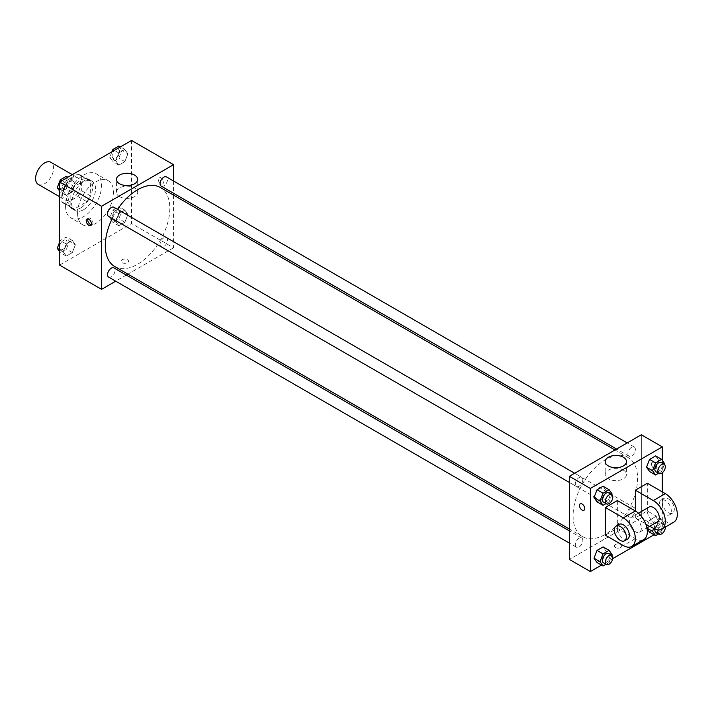 <?xml version="1.0" encoding="UTF-8"?>
<svg xmlns="http://www.w3.org/2000/svg" width="712" height="712" viewBox="0 0 712 712"><rect width="100%" height="100%" fill="white"/><g stroke="black" fill="none" stroke-linecap="round" stroke-linejoin="round"><path stroke-width="0.53" stroke-dasharray="3.56 2.67" d="M38.234 184.372A12.718 7.343 120 0 0 50.961 177.021A12.718 7.343 120 0 0 50.961 162.336M62.585 194.127A12.718 7.343 120 0 0 65.219 199.947A12.718 7.343 120 0 0 77.946 192.605A12.718 7.343 120 0 0 77.946 177.92A12.718 7.343 120 0 0 68.138 181.32A12.718 7.343 120 0 0 62.585 194.127M65.273 181.32L77.893 174.04A16.421 9.479 120 0 1 79.797 174.716A16.421 9.479 120 0 1 81.328 176.015L81.328 190.594A16.421 9.479 120 0 1 77.893 196.539L65.273 203.828A16.421 9.479 120 0 1 63.377 203.151A16.421 9.479 120 0 1 61.837 201.852L61.837 187.274A16.421 9.479 120 0 1 65.273 181.32L74.27 186.517L86.891 179.228L77.893 174.04M77.893 196.539L86.891 201.736L74.27 209.025L65.273 203.828M61.837 201.852L70.835 207.041L70.835 192.463L61.837 187.274M70.835 207.041A16.421 9.479 120 0 0 72.366 208.349A16.421 9.479 120 0 0 74.27 209.025M86.891 201.736A16.421 9.479 120 0 0 90.326 195.791L81.328 190.594M86.891 179.228A16.421 9.479 120 0 1 88.786 179.905A16.421 9.479 120 0 1 90.326 181.213L90.326 195.791M74.27 186.517A16.421 9.479 120 0 0 70.835 192.463M80.581 207.975A16.963 9.79 -60 0 1 72.099 208.821A16.963 9.79 -60 0 1 72.099 189.232A16.963 9.79 -60 0 1 89.062 179.433A16.963 9.79 -60 0 1 91.661 193.032A16.963 9.79 -60 0 1 80.581 207.975M83.58 209.711A16.963 9.79 120 0 0 94.66 194.759A16.963 9.79 120 0 0 92.062 181.168A16.963 9.79 120 0 0 78.987 185.716A16.963 9.79 120 0 0 71.583 202.786A16.963 9.79 120 0 0 75.098 210.547A16.963 9.79 120 0 0 83.58 209.711M90.326 181.213L81.328 176.015M65.584 206.249A25.445 14.694 120 0 0 70.853 217.89A25.445 14.694 120 0 0 96.298 203.205A25.445 14.694 120 0 0 96.298 173.826A25.445 14.694 120 0 0 76.691 180.643A25.445 14.694 120 0 0 65.584 206.249M77.581 213.173A25.445 14.694 120 0 0 82.85 224.823A25.445 14.694 120 0 0 108.295 210.129A25.445 14.694 120 0 0 108.295 180.75A25.445 14.694 120 0 0 88.689 187.567A25.445 14.694 120 0 0 77.581 213.173M127.902 214.454L124.867 222.26L118.815 225.757L115.78 221.45L118.815 213.636L124.867 210.138L127.902 214.454L124.867 222.26L118.815 225.757L115.78 221.45L118.815 213.636L124.867 210.138L127.902 214.454L121.903 210.992L118.877 218.798L112.816 222.295L109.781 217.988L112.816 210.174L118.877 206.676L121.903 210.992M127.902 153.783L124.867 161.597L118.815 165.095L115.78 160.787L118.815 152.973L124.867 149.475L127.902 153.783L124.867 161.597L118.815 165.095L115.78 160.787L118.815 152.973L124.867 149.475L127.902 153.783L121.903 150.321L118.877 158.135L112.816 161.633L109.781 157.325L111.935 151.79M131.56 140.46L131.56 223.559L59.586 265.113M75.365 244.786L72.33 252.591L66.278 256.089L63.243 251.781L66.278 243.967L72.33 240.469L75.365 244.786L72.33 252.591L66.278 256.089L63.243 251.781L66.278 243.967L72.33 240.469L75.365 244.786L69.367 241.323L66.341 249.129L60.28 252.627L59.586 251.648M75.365 184.123L72.33 191.929L66.278 195.426L63.243 191.119L66.278 183.304L72.33 179.807L75.365 184.123L72.33 191.929L66.278 195.426L63.243 191.119L66.278 183.304L72.33 179.807L75.365 184.123L69.367 180.652L66.341 188.466L60.28 191.964L59.586 190.985M173.541 195.106L173.541 247.794L131.56 223.559M173.541 247.794L127.911 274.138M126.3 275.072L115.7 281.187M122.188 262.728A3.711 2.145 0 0 0 126.229 263.191A3.711 2.145 0 0 0 128.525 261.215A3.711 2.145 0 0 0 124.814 259.07A3.711 2.145 0 0 0 121.102 261.215A3.711 2.145 0 0 0 122.188 262.728A3.711 2.145 0 0 0 126.229 263.191A3.711 2.145 0 0 0 128.525 261.215A3.711 2.145 0 0 0 124.814 259.07A3.711 2.145 0 0 0 121.102 261.215A3.711 2.145 0 0 0 122.188 262.728M114.739 266.537A45.63 26.344 120 0 0 160.369 240.193A45.63 26.344 120 0 0 160.369 187.505M117.542 209.346A45.63 26.344 120 0 0 112.247 218.531M173.541 181.008L173.541 193.255M161.17 186.117A5.304 3.062 120 0 0 166.475 183.055A5.304 3.062 120 0 0 166.475 176.932M160.075 244.35A5.304 3.062 120 0 0 161.17 246.779A5.304 3.062 120 0 0 166.475 243.718A5.304 3.062 120 0 0 166.475 237.594A5.304 3.062 120 0 0 162.389 239.018A5.304 3.062 120 0 0 160.075 244.35M108.633 277.11A5.304 3.062 120 0 0 113.938 274.049A5.304 3.062 120 0 0 113.938 267.926M113.938 207.263A5.304 3.062 -60 0 1 115.032 209.693A5.304 3.062 -60 0 1 112.719 215.024A5.304 3.062 -60 0 1 108.633 216.448M158.171 179.193A3.711 2.145 -120 0 0 159.791 182.931A3.711 2.145 -120 0 0 162.648 183.927A3.711 2.145 -120 0 0 162.648 179.638A3.711 2.145 -120 0 0 158.936 177.493A3.711 2.145 -120 0 0 158.171 179.193A3.711 2.145 -120 0 0 159.791 182.931A3.711 2.145 -120 0 0 162.648 183.927A3.711 2.145 -120 0 0 162.648 179.638A3.711 2.145 -120 0 0 158.936 177.502A3.711 2.145 -120 0 0 158.171 179.193M87.888 218.887A3.711 2.145 60 0 1 88.484 218.175A3.711 2.145 60 0 1 91.341 219.171A3.711 2.145 60 0 1 92.961 222.9A3.711 2.145 60 0 1 92.195 224.6A3.711 2.145 60 0 1 91.278 224.761M119.536 196.637A10.636 6.141 180 0 1 116.421 192.293A10.636 6.141 180 0 1 127.056 186.152A10.636 6.141 180 0 1 137.692 192.293A10.636 6.141 180 0 1 131.133 197.963A10.636 6.141 180 0 1 119.536 196.637M573.08 515.728A45.63 26.344 120 0 0 582.532 536.617A45.63 26.344 120 0 0 628.162 510.273A45.63 26.344 120 0 0 628.162 457.585A45.63 26.344 120 0 0 592.998 469.804A45.63 26.344 120 0 0 573.08 515.728M582.825 479.763A5.304 3.062 -60 0 1 580.511 485.103A5.304 3.062 -60 0 1 576.426 486.518A5.304 3.062 -60 0 1 576.426 480.404A5.304 3.062 -60 0 1 581.731 477.343A5.304 3.062 -60 0 1 582.825 479.763M627.868 514.429A5.304 3.062 120 0 0 628.963 516.859A5.304 3.062 120 0 0 634.267 513.797A5.304 3.062 120 0 0 634.267 507.674A5.304 3.062 120 0 0 630.182 509.098A5.304 3.062 120 0 0 627.868 514.429M575.332 544.76A5.304 3.062 120 0 0 576.426 547.19A5.304 3.062 120 0 0 581.731 544.128A5.304 3.062 120 0 0 581.731 538.005A5.304 3.062 120 0 0 577.646 539.429A5.304 3.062 120 0 0 575.332 544.76M627.868 453.767A5.304 3.062 120 0 0 628.963 456.187A5.304 3.062 120 0 0 634.267 453.126A5.304 3.062 120 0 0 634.267 447.011A5.304 3.062 120 0 0 630.182 448.427A5.304 3.062 120 0 0 627.868 453.767M641.325 517.873L569.36 559.427L641.325 517.873L641.325 434.774L641.325 517.873L662.32 529.995L654.043 534.774M66.341 176.345L69.367 180.652M59.559 186.321A5.304 3.062 120 0 0 60.654 188.742A5.304 3.062 120 0 0 65.958 185.681A5.304 3.062 120 0 0 65.958 179.566A5.304 3.062 120 0 0 61.873 180.982A5.304 3.062 120 0 0 59.559 186.321A5.304 3.062 120 0 0 60.636 188.733A5.304 3.062 120 0 0 65.931 185.672A5.304 3.062 120 0 0 65.931 179.549A5.304 3.062 120 0 0 61.846 180.973A5.304 3.062 120 0 0 59.532 186.304M72.33 191.929L66.341 188.466M66.278 195.426L60.28 191.964M63.243 191.119L59.586 189M66.278 183.304L61.811 180.723M72.33 179.807L67.862 177.226M118.877 146.013L121.903 150.321M112.096 155.99A5.304 3.062 120 0 0 113.19 158.411A5.304 3.062 120 0 0 118.495 155.35A5.304 3.062 120 0 0 118.495 149.235A5.304 3.062 120 0 0 114.41 150.65A5.304 3.062 120 0 0 112.096 155.99M124.867 161.597L118.877 158.135M118.815 165.095L112.816 161.633M115.78 160.787L109.781 157.325M118.815 152.973L114.347 150.392M124.867 149.475L120.399 146.895M112.069 155.972A5.304 3.062 120 0 0 113.172 158.402A5.304 3.062 120 0 0 118.468 155.341A5.304 3.062 120 0 0 118.468 149.217A5.304 3.062 120 0 0 114.383 150.641A5.304 3.062 120 0 0 112.069 155.972M59.586 242.285L60.28 240.505L66.341 237.007L69.367 241.323M59.559 246.984A5.304 3.062 120 0 0 60.654 249.414A5.304 3.062 120 0 0 65.958 246.352A5.304 3.062 120 0 0 65.958 240.229A5.304 3.062 120 0 0 61.873 241.644A5.304 3.062 120 0 0 59.559 246.984A5.304 3.062 120 0 0 60.636 249.396A5.304 3.062 120 0 0 65.931 246.334A5.304 3.062 120 0 0 65.931 240.211A5.304 3.062 120 0 0 61.846 241.635A5.304 3.062 120 0 0 59.532 246.966M72.33 252.591L66.341 249.129M66.278 256.089L60.28 252.627M63.243 251.781L59.586 249.672M66.278 243.967L60.28 240.505M72.33 240.469L66.341 237.007M112.096 216.653A5.304 3.062 120 0 0 113.19 219.082A5.304 3.062 120 0 0 118.495 216.021A5.304 3.062 120 0 0 118.495 209.898A5.304 3.062 120 0 0 114.41 211.313A5.304 3.062 120 0 0 112.096 216.653M124.867 222.26L118.877 218.798M118.815 225.757L112.816 222.295M115.78 221.45L109.781 217.988M118.815 213.636L112.816 210.174M124.867 210.138L118.877 206.676M112.069 216.635A5.304 3.062 120 0 0 113.172 219.065A5.304 3.062 120 0 0 118.468 216.003A5.304 3.062 120 0 0 118.468 209.88A5.304 3.062 120 0 0 114.383 211.304A5.304 3.062 120 0 0 112.069 216.635M611.848 494.733L609.098 501.827L606.01 503.607M603.411 502.102A5.304 3.062 120 0 0 608.716 499.041A5.304 3.062 120 0 0 608.716 492.918M612.124 494.012L606.126 490.55L603.1 498.364L597.039 501.862L603.1 498.364L609.098 501.827M606.126 490.55L603.1 486.243L606.126 490.55L603.1 498.364M664.385 464.402L661.635 471.495L658.547 473.275M655.948 471.771A5.304 3.062 120 0 0 661.252 468.71A5.304 3.062 120 0 0 661.252 462.586M664.661 463.681L658.662 460.219L655.636 468.033L649.575 471.531L655.636 468.033L661.635 471.495M658.662 460.219L655.636 455.911L658.662 460.219L655.636 468.033M611.848 555.404L609.098 562.489L606.01 564.269M603.411 562.765A5.304 3.062 120 0 0 608.716 559.703A5.304 3.062 120 0 0 608.716 553.589M612.124 554.675L606.126 551.213L603.1 559.027L597.039 562.524L603.1 559.027L609.098 562.489M606.126 551.213L603.1 546.905L606.126 551.213L603.1 559.027M653.661 528.455L655.574 523.534L661.635 520.036L664.661 524.343L661.635 532.158L658.547 533.938M655.948 532.434A5.304 3.062 120 0 0 661.252 529.372A5.304 3.062 120 0 0 661.252 523.258A5.304 3.062 120 0 0 657.532 524.308A5.304 3.062 120 0 0 654.933 529.069M664.661 524.343L658.662 520.881L655.636 528.696L649.575 532.193L655.636 528.696L661.635 532.158M646.959 528.126L646.541 527.877L647.048 528.598L646.541 527.877L649.575 520.072L655.636 516.574L658.662 520.881L655.636 528.696M655.574 523.534L649.575 520.072L655.636 516.574L658.662 520.881M661.635 520.036L655.636 516.574M665.337 527.058A5.304 3.062 120 0 0 664.252 524.984A5.304 3.062 120 0 0 658.146 529.879M583.956 510.264L583.965 510.264A3.711 2.145 -120 0 0 583.965 505.983A3.711 2.145 -120 0 0 580.253 503.838L580.253 503.838M623.365 470.142A10.636 6.141 0 0 0 611.768 468.816A10.636 6.141 0 0 0 605.209 474.486A10.636 6.141 0 0 0 615.844 480.627A10.636 6.141 0 0 0 626.48 474.486A10.636 6.141 0 0 0 623.365 470.142M654.07 462.471A3.711 2.145 -120 0 0 652.219 462.284A3.711 2.145 -120 0 0 652.219 466.574A3.711 2.145 -120 0 0 655.93 468.719A3.711 2.145 -120 0 0 656.5 465.737A3.711 2.145 -120 0 0 654.07 462.471A3.711 2.145 60 0 1 656.491 465.746A3.711 2.145 60 0 1 655.921 468.719A3.711 2.145 60 0 1 652.219 466.574A3.711 2.145 60 0 1 652.219 462.293A3.711 2.145 60 0 1 654.07 462.471M662.32 460.353L662.32 472.741M662.32 491.903L662.32 529.995M620.713 547.519A3.711 2.145 0 0 0 621.798 546.006A3.711 2.145 0 0 0 618.087 543.861A3.711 2.145 0 0 0 614.376 546.006A3.711 2.145 0 0 0 616.672 547.982A3.711 2.145 0 0 0 620.713 547.519A3.711 2.145 180 0 1 616.672 547.982A3.711 2.145 180 0 1 614.376 546.006A3.711 2.145 180 0 1 618.087 543.861A3.711 2.145 180 0 1 621.798 546.006A3.711 2.145 180 0 1 620.713 547.519M612.738 558.617L601.507 565.106M646.541 527.877L649.575 520.072M673.801 522.172A16.963 9.79 60 0 1 665.319 521.335L647.324 510.949L635.335 517.873L635.335 510.949M647.324 510.949L647.324 483.243M605.342 535.184L617.34 528.26L617.34 500.563M641.325 528.26A8.482 4.895 60 0 1 639.572 532.14A8.482 4.895 60 0 1 631.09 527.245A8.482 4.895 60 0 1 631.09 517.455A8.482 4.895 60 0 1 637.623 519.724A8.482 4.895 60 0 1 641.325 528.26M617.34 528.26L635.335 538.646A16.963 9.79 -120 0 0 643.817 539.491M657.568 521.754A8.482 4.895 60 0 1 649.086 516.859A8.482 4.895 60 0 1 649.086 507.069M649.807 526.23L635.335 517.873M627.575 539.064A8.482 4.895 60 0 1 619.093 534.169A8.482 4.895 60 0 1 619.093 524.379M659.321 504.025A8.482 4.895 60 0 1 661.074 500.144A8.482 4.895 60 0 1 669.556 505.039A8.482 4.895 60 0 1 669.556 514.829A8.482 4.895 60 0 1 663.023 512.56A8.482 4.895 60 0 1 659.321 504.025M662.32 502.289A8.482 4.895 -120 0 0 666.023 510.824A8.482 4.895 -120 0 0 672.555 513.103A8.482 4.895 -120 0 0 672.555 503.304A8.482 4.895 -120 0 0 664.073 498.409A8.482 4.895 -120 0 0 662.32 502.289M635.335 538.646L623.338 545.57M665.319 521.335L653.322 528.26M59.586 196.699L65.219 199.947M72.312 174.662L77.946 177.92M92.062 181.168L89.062 179.433M75.098 210.547L72.099 208.821M88.786 179.905L79.797 174.716M72.366 208.349L63.377 203.151M108.295 180.75L96.298 173.826M82.85 224.823L70.853 217.89M88.484 218.175L86.971 219.047M92.195 224.6L90.682 225.473M137.692 192.293L137.692 179.415M116.421 192.293L116.421 179.415M628.162 457.585L614.99 449.975M582.532 536.617L569.36 529.016M569.36 482.442L576.426 486.518M574.664 473.257L581.731 477.343M634.267 507.674L166.475 237.594M628.963 516.859L161.17 246.779M581.731 538.005L569.36 530.867M576.426 547.19L569.36 543.105M634.267 447.011L627.201 442.926M628.963 456.187L616.601 449.05M664.252 524.984L661.252 523.258M605.209 461.607L605.209 474.486M626.48 461.607L626.48 474.486M639.572 532.14L646.914 527.904M631.09 517.455L638.433 513.21M664.073 498.409L661.074 500.144M672.555 513.103L669.556 514.829"/><path stroke-width="1.07" d="M72.312 174.662L50.961 162.336A12.718 7.343 120 0 0 41.154 165.745A12.718 7.343 120 0 0 35.6 178.543A12.718 7.343 120 0 0 38.234 184.372L59.586 196.699M115.7 281.187L101.567 289.348L59.586 265.113L59.586 182.005L131.56 140.46L173.541 164.695L173.541 181.008M127.911 274.138L126.3 275.072M112.247 218.531A45.63 26.344 120 0 0 105.287 245.649A45.63 26.344 120 0 0 114.739 266.537L569.36 529.016M614.99 449.975L160.369 187.505A45.63 26.344 120 0 0 117.542 209.346M173.541 193.255L173.541 195.106M101.567 289.348L101.567 206.249L173.541 164.695M627.201 442.926L166.475 176.932A5.304 3.062 120 0 0 162.389 178.356A5.304 3.062 120 0 0 160.075 183.687A5.304 3.062 120 0 0 161.17 186.117L616.601 449.05M569.36 530.867L113.938 267.926A5.304 3.062 120 0 0 109.853 269.35A5.304 3.062 120 0 0 107.539 274.681A5.304 3.062 120 0 0 108.633 277.11L569.36 543.105M569.36 482.442L108.633 216.448A5.304 3.062 -60 0 1 108.633 210.325A5.304 3.062 -60 0 1 113.938 207.263L574.664 473.257M101.567 206.249L59.586 182.005M119.536 183.749A10.636 6.141 180 0 1 116.421 179.415A10.636 6.141 180 0 1 127.056 173.274A10.636 6.141 180 0 1 137.692 179.415A10.636 6.141 180 0 1 131.133 185.084A10.636 6.141 180 0 1 119.536 183.749M91.448 223.773A3.711 2.145 60 0 1 90.682 225.473A3.711 2.145 60 0 1 86.971 223.328A3.711 2.145 60 0 1 86.971 219.047A3.711 2.145 60 0 1 89.828 220.044A3.711 2.145 60 0 1 91.448 223.773M91.278 224.761A3.711 2.145 60 0 1 88.484 222.456A3.711 2.145 60 0 1 87.888 218.887M601.507 565.106L590.355 571.54L569.36 559.427L569.36 476.319L641.325 434.774L662.32 446.887L662.32 460.353M59.586 190.985L57.245 187.656L60.28 179.842L66.341 176.345L67.862 177.226M59.586 189L57.245 187.656M61.811 180.723L60.28 179.842M111.935 151.79L112.816 149.511L118.877 146.013L120.399 146.895M114.347 150.392L112.816 149.511M59.586 251.648L57.245 248.319L59.586 242.285M59.586 249.672L57.245 248.319M606.01 503.607L603.037 505.324L600.002 501.008L603.037 493.202L609.098 489.705L612.124 494.012L611.848 494.733M611.715 494.653L608.716 492.918A5.304 3.062 120 0 0 604.63 494.342A5.304 3.062 120 0 0 602.316 499.673A5.304 3.062 120 0 0 603.411 502.102L606.41 503.838A5.304 3.062 120 0 0 611.715 500.776A5.304 3.062 120 0 0 611.715 494.653A5.304 3.062 120 0 0 607.63 496.077A5.304 3.062 120 0 0 605.316 501.408A5.304 3.062 120 0 0 606.41 503.838M603.037 505.324L597.039 501.862L594.004 497.546L597.039 489.74L603.1 486.243L609.098 489.705M600.002 501.008L594.004 497.546L597.039 489.74L603.1 486.243M603.037 493.202L597.039 489.74M658.547 473.275L655.574 474.993L652.539 470.677L655.574 462.871L661.635 459.373L664.661 463.681L664.385 464.402M664.252 464.322L661.252 462.586A5.304 3.062 120 0 0 657.167 464.01A5.304 3.062 120 0 0 654.853 469.342A5.304 3.062 120 0 0 655.948 471.771L658.947 473.507A5.304 3.062 120 0 0 664.252 470.445A5.304 3.062 120 0 0 664.252 464.322A5.304 3.062 120 0 0 660.166 465.746A5.304 3.062 120 0 0 657.852 471.077A5.304 3.062 120 0 0 658.947 473.507M655.574 474.993L649.575 471.531L646.541 467.214L649.575 459.409L655.636 455.911L661.635 459.373M652.539 470.677L646.541 467.214L649.575 459.409L655.636 455.911M655.574 462.871L649.575 459.409M606.01 564.269L603.037 565.987L600.002 561.679L603.037 553.865L609.098 550.367L612.124 554.675L611.848 555.404M611.715 555.316L608.716 553.589A5.304 3.062 120 0 0 604.63 555.004A5.304 3.062 120 0 0 602.316 560.344A5.304 3.062 120 0 0 603.411 562.765L606.41 564.5A5.304 3.062 120 0 0 611.715 561.439A5.304 3.062 120 0 0 611.715 555.316A5.304 3.062 120 0 0 607.63 556.74A5.304 3.062 120 0 0 605.316 562.071A5.304 3.062 120 0 0 606.41 564.5M603.037 565.987L597.039 562.524L594.004 558.217L597.039 550.403L603.1 546.905L609.098 550.367M600.002 561.679L594.004 558.217L597.039 550.403L603.1 546.905M603.037 553.865L597.039 550.403M658.547 533.938L655.574 535.655L652.539 531.348L653.661 528.455M654.933 529.069A5.304 3.062 120 0 0 654.853 530.013A5.304 3.062 120 0 0 655.948 532.434L658.947 534.169A5.304 3.062 120 0 0 663.175 532.594A5.304 3.062 120 0 0 665.337 527.058M655.574 535.655L649.575 532.193L647.048 528.598L649.575 532.193M652.539 531.348L646.959 528.126M658.146 529.879A5.304 3.062 120 0 0 657.852 531.739A5.304 3.062 120 0 0 658.947 534.169M582.104 510.077A3.711 2.145 -120 0 0 583.965 510.264A3.711 2.145 60 0 1 582.104 510.077A3.711 2.145 60 0 1 579.684 506.811A3.711 2.145 60 0 1 580.253 503.838A3.711 2.145 -120 0 0 579.684 506.811A3.711 2.145 -120 0 0 582.104 510.077M580.253 503.838A3.711 2.145 60 0 1 583.956 505.983A3.711 2.145 60 0 1 583.956 510.264M590.355 571.54L590.355 488.441L569.36 476.319L641.325 434.774M569.36 559.427L569.36 476.319M623.365 457.264A10.636 6.141 180 0 1 626.48 461.607A10.636 6.141 180 0 1 615.844 467.748A10.636 6.141 180 0 1 605.209 461.607A10.636 6.141 180 0 1 611.768 455.929A10.636 6.141 180 0 1 623.365 457.264M590.355 488.441L662.32 446.887M662.32 472.741L662.32 491.903M654.043 534.774L612.738 558.617M649.575 471.531L646.541 467.214M597.039 501.862L594.004 497.546M597.039 562.524L594.004 558.217M605.342 507.487L623.338 517.873A16.963 9.79 60 0 1 634.419 532.816A16.963 9.79 60 0 1 631.82 546.416A16.963 9.79 60 0 1 623.338 545.57L605.342 535.184L605.342 507.487L617.34 500.563L635.335 510.949L635.335 490.176L647.324 483.243L665.319 493.638A16.963 9.79 60 0 1 676.4 508.582A16.963 9.79 60 0 1 673.801 522.172L661.804 529.105A16.963 9.79 60 0 1 653.322 528.26L649.807 526.23M631.82 546.416L643.817 539.491A16.963 9.79 -120 0 0 646.416 525.892A16.963 9.79 -120 0 0 635.335 510.949L623.338 517.873M638.433 513.21L649.086 507.069A8.482 4.895 60 0 1 655.619 509.338A8.482 4.895 60 0 1 659.321 517.873A8.482 4.895 60 0 1 657.568 521.754L646.914 527.904M665.319 493.638L653.322 500.563L635.335 490.176M653.322 500.563A16.963 9.79 60 0 1 664.403 515.506A16.963 9.79 60 0 1 661.804 529.105M616.094 526.106L619.093 524.379A8.482 4.895 60 0 1 625.634 526.649A8.482 4.895 60 0 1 629.337 535.184A8.482 4.895 60 0 1 627.575 539.064L624.575 540.8A8.482 4.895 60 0 1 616.094 535.905A8.482 4.895 60 0 1 616.094 526.106A8.482 4.895 60 0 1 622.635 528.384A8.482 4.895 60 0 1 626.337 536.919A8.482 4.895 60 0 1 624.575 540.8"/></g></svg>
